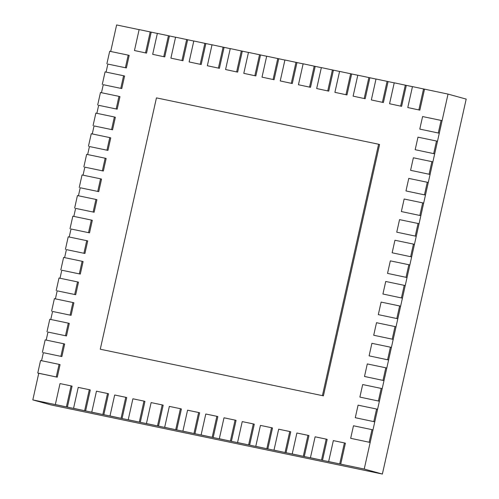 <?xml version="1.0" encoding="UTF-8"?>
<svg xmlns="http://www.w3.org/2000/svg" width="499" height="499" viewBox="0 0 499 499"><rect width="100%" height="100%" fill="white"/><g stroke="black" fill="none" stroke-linecap="round" stroke-linejoin="round"><path stroke-width="0.75" d="M32.809 399.899L364.226 469.041L382.377 474.05L50.967 404.907L32.809 399.899L38.754 373.302L37.768 373.034L57.266 377.169L38.754 373.302M139.127 29.647L116.623 24.95L110.691 51.478M107.871 64.078L126.384 67.939L107.871 64.078L106.081 72.093M103.268 84.693L121.781 88.554L103.268 84.693L101.472 92.708M98.659 105.308L117.171 109.169L98.659 105.308L96.868 113.323M94.049 125.923L112.562 129.784L94.049 125.923L92.259 133.938M89.44 146.538L107.952 150.399L89.44 146.538L87.649 154.553M84.836 167.153L103.349 171.014L84.836 167.153L83.04 175.174M80.227 187.767L98.74 191.628L80.227 187.767L78.43 195.789M75.617 208.382L94.13 212.243L75.617 208.382L73.827 216.404M71.008 228.997L89.521 232.858L71.008 228.997L69.218 237.019M66.404 249.612L84.917 253.473L66.404 249.612L64.608 257.634M61.795 270.227L80.308 274.088L61.795 270.227L59.999 278.249M57.185 290.842L75.698 294.709L57.185 290.842L55.395 298.864M52.576 311.457L71.089 315.324L52.576 311.457L50.786 319.479M47.966 332.072L66.486 335.939L47.966 332.072L46.176 340.093M43.363 352.687L61.876 356.554L43.363 352.687L41.567 360.708M382.377 474.05L466.191 99.101L448.033 94.093L412.467 86.608L407.783 107.553L419.846 110.136L407.783 107.553M412.448 86.67L394.241 82.809L389.563 103.748L401.626 106.337L389.563 103.748M394.229 82.871L376.021 79.004L371.337 99.95L383.407 102.532L371.337 99.95M376.009 79.067L357.802 75.206L353.117 96.145L365.181 98.733L353.117 96.145M357.783 75.268L339.576 71.401L334.898 92.346L346.961 94.929L334.898 92.346M339.563 71.463L321.356 67.602L316.678 88.541L328.741 91.13L316.678 88.541M321.344 67.664L303.136 63.797L298.452 84.743L310.515 87.325L298.452 84.743M303.124 63.86L284.917 59.999L280.232 80.938L292.295 83.526L280.232 80.938M284.898 60.061L266.691 56.194L262.012 77.139L274.076 79.721L262.012 77.139M266.678 56.256L248.471 52.395L243.786 73.341L255.85 75.923L243.786 73.341M248.458 52.457L230.251 48.59L225.567 69.536L237.63 72.118L225.567 69.536M230.232 48.653L212.025 44.791L207.347 65.737L219.41 68.319L207.347 65.737M212.013 44.854L193.805 40.987L189.121 61.932L201.191 64.514L189.121 61.932M193.793 41.049L175.586 37.188L170.901 58.134L182.965 60.716L170.901 58.134M175.567 37.25L157.36 33.383L152.682 54.329L164.745 56.911L152.682 54.329M157.347 33.445L139.14 29.584L134.462 50.53L146.525 53.112L134.462 50.53M364.226 469.041L448.033 94.093M419.79 129.091L439.288 133.221L419.79 129.091L422.591 116.554L441.104 120.415L442.089 120.689L439.288 133.221M438.303 132.952L441.104 120.415M415.18 149.706L434.679 153.835L415.18 149.706L417.981 137.169L436.5 141.03L437.48 141.304L434.679 153.835M433.693 153.567L436.5 141.03M410.577 170.321L430.076 174.45L410.577 170.321L413.378 157.784L431.891 161.645L432.876 161.919L430.076 174.45M429.09 174.182L431.891 161.645M405.968 190.936L425.466 195.065L405.968 190.936L408.768 178.399L427.281 182.26L428.267 182.534L425.466 195.065M424.481 194.797L427.281 182.26M401.358 211.551L420.857 215.68L401.358 211.551L404.159 199.014L422.672 202.875L423.657 203.149L420.857 215.68M419.871 215.412L422.672 202.875M396.749 232.166L416.247 236.295L396.749 232.166L399.549 219.629L418.062 223.49L419.048 223.764L416.247 236.295M415.262 236.027L418.062 223.49M392.145 252.781L411.638 256.91L392.145 252.781L394.946 240.244L413.459 244.105L414.444 244.379L411.638 256.91M410.658 256.642L413.459 244.105M387.536 273.396L407.034 277.531L387.536 273.396L390.337 260.858L408.849 264.726L409.835 264.994L407.034 277.531M406.049 277.257L408.849 264.726M382.926 294.011L402.425 298.146L382.926 294.011L385.727 281.473L404.24 285.341L405.225 285.609L402.425 298.146M401.439 297.872L404.24 285.341M378.317 314.626L397.815 318.761L378.317 314.626L381.117 302.088L399.63 305.956L400.616 306.224L397.815 318.761M396.83 318.487L399.63 305.956M373.707 335.241L393.206 339.376L373.707 335.241L376.514 322.703L395.027 326.571L396.013 326.839L393.206 339.376M392.226 339.102L395.027 326.571M369.104 355.856L388.602 359.991L369.104 355.856L371.905 343.318L390.418 347.185L391.403 347.454L388.602 359.991M387.617 359.717L390.418 347.185M364.495 376.471L383.993 380.606L364.495 376.471L367.295 363.933L385.808 367.8L386.794 368.069L383.993 380.606M383.007 380.332L385.808 367.8M359.885 397.085L379.383 401.221L359.885 397.085L362.686 384.548L381.199 388.415L382.184 388.684L379.383 401.221M378.398 400.947L381.199 388.415M355.276 417.7L374.774 421.836L355.276 417.7L358.082 405.163L376.595 409.03L377.581 409.299L374.774 421.836M373.788 421.561L376.595 409.03M350.672 438.315L370.171 442.451L350.672 438.315L353.473 425.778L371.986 429.645L372.971 429.913L370.171 442.451M369.185 442.176L371.986 429.645M328.654 461.556L340.717 464.139L328.654 461.556L333.338 440.611L344.416 442.925L345.402 443.193L340.717 464.139M339.732 463.864L344.416 442.925M310.434 457.751L322.497 460.34L310.434 457.751L315.112 436.806L326.196 439.12L327.176 439.394L322.497 460.34M321.512 460.066L326.196 439.12M292.208 453.953L304.278 456.535L292.208 453.953L296.893 433.007L307.97 435.321L308.956 435.59L304.278 456.535M303.292 456.261L307.97 435.321M273.988 450.148L286.052 452.736L273.988 450.148L278.673 429.202L289.751 431.516L290.736 431.791L286.052 452.736M285.066 452.462L289.751 431.516M255.769 446.349L267.832 448.932L255.769 446.349L260.447 425.404L271.531 427.718L272.516 427.986L267.832 448.932M266.846 448.657L271.531 427.718M237.549 442.544L249.612 445.133L237.549 442.544L242.227 421.605L253.305 423.913L254.29 424.187L249.612 445.133M248.627 444.859L253.305 423.913M219.323 438.746L231.386 441.328L219.323 438.746L224.007 417.8L235.085 420.114L236.071 420.383L231.386 441.328M230.401 441.06L235.085 420.114M201.103 434.941L213.167 437.529L201.103 434.941L205.788 414.002L216.865 416.309L217.851 416.584L213.167 437.529M212.181 437.255L216.865 416.309M182.883 431.142L194.947 433.725L182.883 431.142L187.562 410.197L198.639 412.511L199.625 412.779L194.947 433.725M193.961 433.456L198.639 412.511M164.658 427.337L176.721 429.926L164.658 427.337L169.342 406.398L180.42 408.706L181.405 408.98L176.721 429.926M175.735 429.651L180.42 408.706M146.438 423.539L158.501 426.121L146.438 423.539L151.122 402.593L162.2 404.907L163.185 405.176L158.501 426.121M157.516 425.853L162.2 404.907M128.218 419.74L140.281 422.322L128.218 419.74L132.896 398.795L143.974 401.102L144.96 401.377L140.281 422.322M139.296 422.048L143.974 401.102M109.992 415.935L122.062 418.518L109.992 415.935L114.676 394.99L125.754 397.304L126.74 397.572L122.062 418.518M121.076 418.249L125.754 397.304M91.772 412.137L103.836 414.719L91.772 412.137L96.457 391.191L107.535 393.499L108.52 393.773L103.836 414.719M102.85 414.444L107.535 393.499M73.553 408.332L85.616 410.914L73.553 408.332L78.231 387.386L89.315 389.7L90.294 389.969L85.616 410.914M84.63 410.646L89.315 389.7M55.333 404.533L67.396 407.115L55.333 404.533L60.011 383.588L71.089 385.895L72.074 386.17L67.396 407.115M66.411 406.841L71.089 385.895M57.266 377.169L60.067 364.632L59.082 364.364L40.569 360.496L37.768 373.034M56.281 376.895L59.082 364.364M61.876 356.554L64.677 344.017L63.691 343.749L45.178 339.881L42.378 352.419M60.89 356.28L63.691 343.749M66.486 335.939L69.286 323.402L68.301 323.134L49.788 319.266L46.987 331.804M65.5 335.665L68.301 323.134M71.089 315.324L73.889 302.787L72.91 302.519L54.391 298.651L51.59 311.189M70.103 315.05L72.91 302.519M75.698 294.709L78.499 282.172L77.513 281.898L59.001 278.037L56.2 290.574M74.713 294.435L77.513 281.898M80.308 274.088L83.108 261.557L82.123 261.283L63.61 257.422L60.809 269.959M79.322 273.82L82.123 261.283M84.917 253.473L87.718 240.942L86.732 240.668L68.22 236.807L65.419 249.344M83.932 253.205L86.732 240.668M89.521 232.858L92.327 220.327L91.342 220.053L72.829 216.192L70.022 228.729M88.535 232.59L91.342 220.053M94.13 212.243L96.931 199.712L95.945 199.438L77.432 195.577L74.632 208.114M93.145 211.975L95.945 199.438M98.74 191.628L101.54 179.097L100.555 178.823L82.042 174.962L79.241 187.499M97.754 191.36L100.555 178.823M103.349 171.014L106.15 158.482L105.164 158.208L86.651 154.347L83.851 166.884M102.364 170.745L105.164 158.208M107.952 150.399L110.759 137.867L109.774 137.593L91.261 133.732L88.454 146.269M106.967 150.13L109.774 137.593M112.562 129.784L115.363 117.253L114.377 116.978L95.864 113.117L93.063 125.648M111.576 129.515L114.377 116.978M117.171 109.169L119.972 96.638L118.987 96.363L100.474 92.502L97.673 105.033M116.186 108.901L118.987 96.363M121.781 88.554L124.582 76.023L123.596 75.748L105.083 71.887L102.283 84.418M120.795 88.286L123.596 75.748M126.384 67.939L129.191 55.408L128.206 55.133L109.693 51.272L106.886 63.803M125.405 67.671L128.206 55.133M145.54 52.838L150.218 31.892M151.203 32.167L146.525 53.112M163.759 56.643L168.444 35.697M169.423 35.965L164.745 56.911M181.979 60.441L186.663 39.496M187.649 39.77L182.965 60.716M200.205 64.246L204.883 43.301M205.869 43.569L201.191 64.514M218.425 68.045L223.103 47.099M224.088 47.374L219.41 68.319M236.645 71.85L241.329 50.904M242.314 51.172L237.63 72.118M254.87 75.648L259.549 54.703M260.534 54.977L255.85 75.923M273.09 79.453L277.768 58.508M278.754 58.776L274.076 79.721M291.31 83.252L295.994 62.306M296.98 62.581L292.295 83.526M309.53 87.057L314.214 66.111M315.2 66.379L310.515 87.325M327.756 90.855L332.434 69.91M333.419 70.184L328.741 91.13M345.975 94.66L350.66 73.715M351.645 73.983L346.961 94.929M364.195 98.459L368.88 77.513M369.865 77.788L365.181 98.733M382.421 102.264L387.099 81.318M388.085 81.587L383.407 102.532M400.641 106.062L405.325 85.117M406.305 85.391L401.626 106.337M418.861 109.861L423.545 88.922M424.53 89.19L419.846 110.136M100.268 349.219L323.408 395.844L100.268 349.219L156.449 97.879L378.604 144.23L379.589 144.504L323.408 395.844M322.423 395.57L378.604 144.23"/></g></svg>

